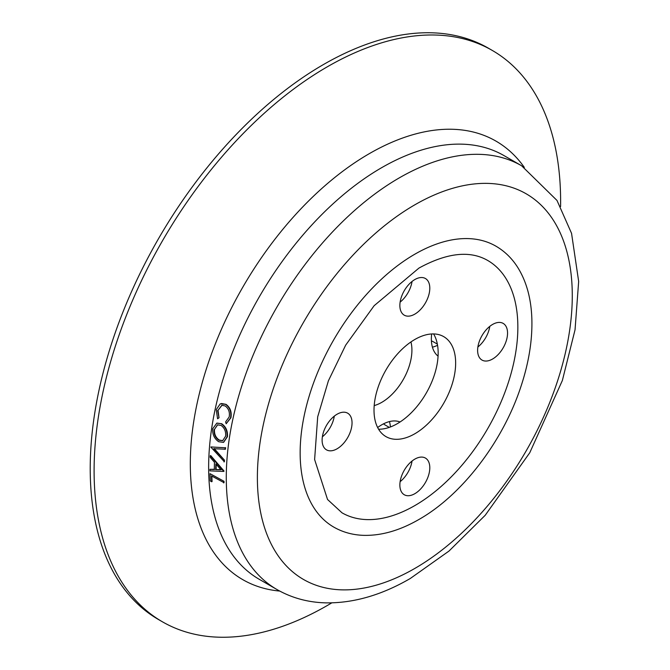 <?xml version="1.0" encoding="UTF-8"?>
<svg xmlns="http://www.w3.org/2000/svg" width="670" height="670" viewBox="0 0 670 670"><rect width="100%" height="100%" fill="white"/><g stroke="black" fill="none" stroke-linecap="round" stroke-linejoin="round"><path stroke-width="1" d="M383.609 423.8A15.117 8.727 120 0 0 384.898 424.864L389.27 427.385M437.351 344.112L432.979 341.583A15.117 8.727 120 0 0 431.413 340.997M389.471 421.581A39.857 23.015 -60 0 1 390.417 426.974M400.049 421.991A39.857 23.015 120 0 0 381.791 424.78A39.857 23.015 120 0 0 377.646 427.527M492.584 359.019A21.164 12.219 120 0 0 506.411 340.36A21.164 12.219 120 0 0 503.17 323.401A21.164 12.219 120 0 0 492.584 324.447A21.164 12.219 120 0 0 478.757 343.107A21.164 12.219 120 0 0 481.998 360.066A21.164 12.219 120 0 0 492.584 359.019M477.878 347.001A21.164 12.219 120 0 0 489.795 326.365M414.831 314.121A21.164 12.219 120 0 0 428.658 295.47A21.164 12.219 120 0 0 425.416 278.511A21.164 12.219 120 0 0 414.831 279.558A21.164 12.219 120 0 0 401.003 298.209A21.164 12.219 120 0 0 404.253 315.176A21.164 12.219 120 0 0 414.831 314.121M400.124 302.111A21.164 12.219 120 0 0 412.042 281.475M414.831 493.69A21.164 12.219 120 0 0 428.658 475.038A21.164 12.219 120 0 0 425.416 458.071A21.164 12.219 120 0 0 414.831 459.126A21.164 12.219 120 0 0 401.003 477.777A21.164 12.219 120 0 0 404.253 494.736A21.164 12.219 120 0 0 414.831 493.69M400.124 481.671A21.164 12.219 120 0 0 412.042 461.035M337.077 448.8A21.164 12.219 120 0 0 350.904 430.14A21.164 12.219 120 0 0 347.663 413.181A21.164 12.219 120 0 0 337.077 414.228A21.164 12.219 120 0 0 323.25 432.887A21.164 12.219 120 0 0 326.499 449.846A21.164 12.219 120 0 0 337.077 448.8M322.379 436.781A21.164 12.219 120 0 0 334.288 416.145M414.831 433.758A57.729 33.332 120 0 0 452.543 382.888A57.729 33.332 120 0 0 443.699 336.633A57.729 33.332 120 0 0 414.831 339.489A57.729 33.332 120 0 0 377.118 390.359A57.729 33.332 120 0 0 385.97 436.614A57.729 33.332 120 0 0 414.831 433.758M378.575 429.219A57.729 33.332 120 0 0 397.335 423.658A57.729 33.332 120 0 0 433.591 333.928M374.195 405.593A42.612 24.597 120 0 0 381.791 402.335A42.612 24.597 120 0 0 410.945 341.943M560.581 206.569A329.875 190.456 120 0 0 492.299 50.443L488.413 48.198A329.875 190.456 120 0 0 323.476 64.529A329.875 190.456 120 0 0 107.97 355.226A329.875 190.456 120 0 0 158.539 619.557L162.425 621.802A329.875 190.456 120 0 0 327.362 605.471A329.875 190.456 120 0 0 331.776 602.866M492.299 50.443A329.875 190.456 120 0 0 327.362 66.774A329.875 190.456 120 0 0 111.857 357.47A329.875 190.456 120 0 0 162.425 621.802M222.03 405.241L218.018 410.325L219.023 417.779L217.574 418.775L216.251 409.621L220.254 403.834L226.016 404.362C230.254 407.452 231.895 411.924 230.932 417.77L226.175 423.741L225.622 421.916L229.182 416.958C229.969 412.167 228.629 408.491 225.17 405.945L221.845 405.275L218.018 410.325M221.435 403.499L226.016 404.362M216.988 423.097L221.695 423.741C225.949 426.74 227.867 431.07 227.431 436.74L223.638 442.309M225.606 447.619A244.659 141.253 120 0 0 225.43 449.218L213.789 448.707L224.484 460.181A244.659 141.253 120 0 0 224.383 461.747L210.899 447.15A245.212 141.571 120 0 1 210.916 446.94L225.221 447.778A245.212 141.571 120 0 0 225.045 449.377M214.174 448.531L224.484 460.181M209.953 469.335L214.325 469.528A245.212 141.571 120 0 1 214.475 462.3L210.221 457.334A245.212 141.571 120 0 1 210.296 455.742L223.621 471.228A245.212 141.571 120 0 0 223.613 471.429L209.97 470.868A245.212 141.571 120 0 1 209.953 469.335L214.71 469.302M210.296 455.742L210.69 455.55L224.006 471.018A244.659 141.253 120 0 0 224.006 471.219L223.613 471.429M211.695 481.772L210.296 480.959A245.212 141.571 120 0 1 210.011 473.665L224.006 481.286A244.659 141.253 120 0 0 224.04 482.676L211.444 475.868A245.212 141.571 120 0 0 211.695 481.772L212.08 481.521A244.659 141.253 120 0 1 211.846 476.094M414.831 254.198A162.19 93.641 120 0 0 308.878 397.117A162.19 93.641 120 0 0 333.735 527.081C342.672 532.198 352.571 534.953 363.433 535.347C381.28 535.824 399.789 530.531 418.959 519.459C462.107 495.021 503.078 441.337 520.984 386.397C528.931 362.353 532.549 339.615 531.829 318.183C531.092 298.393 526.461 281.584 517.927 267.732C512.156 258.528 504.82 251.342 495.926 246.166A162.19 93.641 120 0 0 414.831 254.198M341.985 512.801A145.692 84.118 120 0 0 414.831 505.582A145.692 84.118 120 0 0 510.012 377.193A145.692 84.118 120 0 0 487.676 260.446C469.871 250.228 446.965 252.766 418.959 268.075L374.136 305.713L345.67 345.159L328.401 380.803L317.697 416.799L314.615 459.536L327.538 499.477L341.985 512.801M437.569 345.31A39.857 23.015 -60 0 1 432.418 347.177M431.664 333.962A39.857 23.015 120 0 0 438.071 356.139M217.649 410.417L219.023 417.779M218.646 417.887L217.574 418.775M225.648 404.429C229.885 407.519 231.527 412 230.555 417.862L230.932 417.77M230.555 417.862L226.175 423.741M221.318 423.859C225.572 426.857 227.482 431.195 227.046 436.873L223.445 442.384L218.68 441.714C214.333 438.724 212.348 434.403 212.725 428.75L216.795 423.155L221.695 423.741M214.132 429.495C213.738 434.135 215.313 437.711 218.864 440.207L222.624 440.726L225.639 436.145C226.033 431.472 224.5 427.896 221.05 425.4L217.474 424.839L214.509 429.361C214.124 433.993 215.698 437.56 219.249 440.056L218.864 440.207M217.666 424.78L214.509 429.361M219.249 440.056L222.817 440.651M224.098 460.365A245.212 141.571 120 0 0 223.998 461.931M210.916 446.94L225.221 447.778M215.723 469.586L220.966 469.787L215.849 463.883A245.212 141.571 120 0 0 215.723 469.586L221.351 469.569M216.217 464.31A244.659 141.253 120 0 0 216.109 469.36M210.011 473.665L224.006 481.286M223.621 481.521A245.212 141.571 120 0 0 223.654 482.919M524.325 167.391A253.185 146.177 120 0 0 369.346 153.631A253.185 146.177 120 0 0 196.427 406.615A253.185 146.177 120 0 0 279.717 591.066M521.612 165.766L503.966 155.582A244.659 141.253 120 0 0 381.64 167.693A244.659 141.253 120 0 0 221.812 383.29A244.659 141.253 120 0 0 259.315 579.341L276.953 589.525C291.76 597.975 308.041 602.414 325.779 602.866C353.467 603.251 381.632 595.128 410.274 578.495L448.984 551.067L485.214 515.272L529.761 452.744L562.365 380.493L575.044 329.791L578.662 281.442L571.552 233.344L556.996 200.447L521.612 165.766A244.659 141.253 120 0 0 399.278 177.885A244.659 141.253 120 0 0 239.45 393.474A244.659 141.253 120 0 0 276.953 589.525M414.831 204.819A222.666 128.556 120 0 0 257.38 477.526A222.666 128.556 120 0 0 414.831 568.428A222.666 128.556 120 0 0 572.281 295.721A222.666 128.556 120 0 0 414.831 204.819"/></g></svg>
